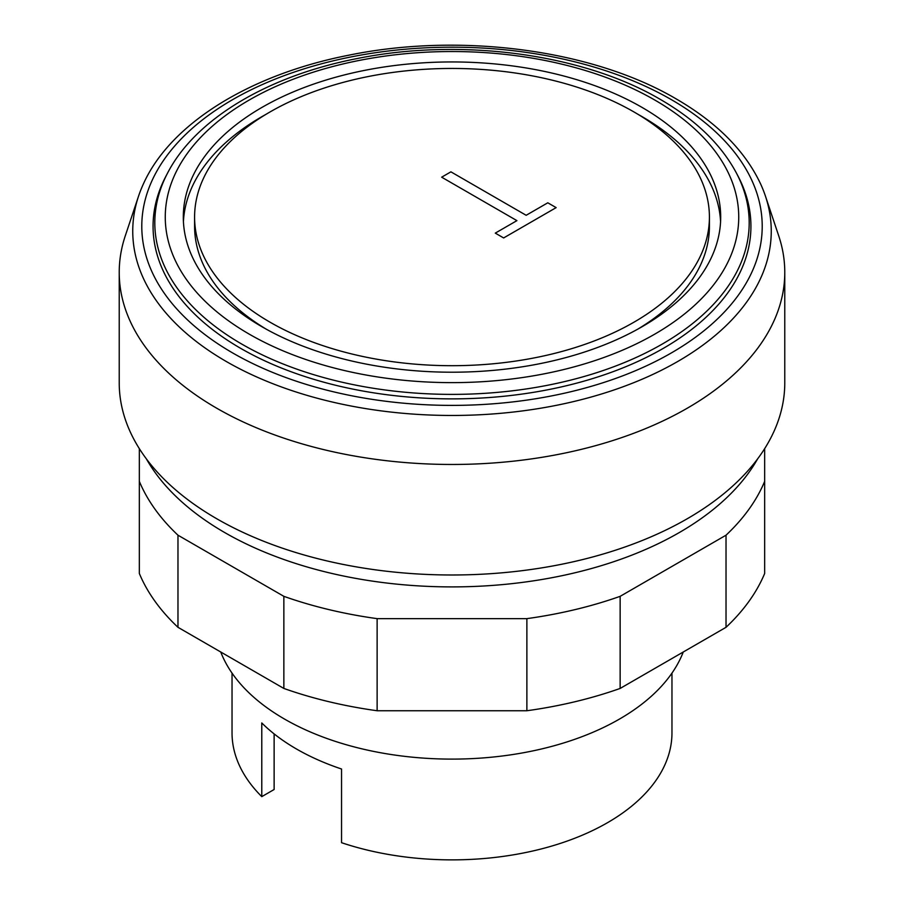 <?xml version="1.0" encoding="UTF-8"?>
<svg xmlns="http://www.w3.org/2000/svg" width="904" height="904" viewBox="0 0 904 904"><rect width="100%" height="100%" fill="white"/><g stroke="black" fill="none" stroke-linecap="round" stroke-linejoin="round"><path stroke-width="1.36" d="M764.66 448.655L764.66 481.357A321.496 185.614 180 0 1 726.025 535.202L620.144 596.335A321.496 185.614 180 0 1 526.874 618.641L377.126 618.641A321.496 185.614 180 0 1 283.856 596.335L177.975 535.202A321.496 185.614 180 0 1 139.34 481.357L139.34 448.655M139.34 481.357L139.34 573.464A321.496 185.614 0 0 0 177.975 627.308L283.856 688.441A321.496 185.614 0 0 0 377.126 710.747L526.874 710.747A321.496 185.614 0 0 0 620.144 688.441L726.025 627.308A321.496 185.614 0 0 0 764.66 573.464L764.66 481.357M726.025 627.308L726.025 535.202M620.144 688.441L620.144 596.335M526.874 710.747L526.874 618.641M377.126 710.747L377.126 618.641M283.856 688.441L283.856 596.335M177.975 627.308L177.975 535.202M138.527 196.224L125.249 235.944A332.774 192.123 0 0 0 119.226 272.341A332.774 192.123 0 0 0 324.649 449.842A332.774 192.123 0 0 0 687.311 408.19A332.774 192.123 0 0 0 784.774 272.341A332.774 192.123 0 0 0 778.751 235.944L765.473 196.224A319.259 184.326 0 0 0 760.739 184.224C745.212 151.047 717.053 122.628 676.26 98.954C592.561 49.663 460.452 32.182 348.661 55.223C249.854 74.569 170.257 123.645 143.261 184.224A319.259 184.326 0 0 0 138.527 196.224A319.259 184.326 0 0 0 226.249 361.476A319.259 184.326 0 0 0 677.751 361.476A319.259 184.326 0 0 0 765.473 196.224M119.226 272.341L119.226 382.867A332.774 192.123 0 0 0 324.649 560.367A332.774 192.123 0 0 0 687.311 518.715A332.774 192.123 0 0 0 784.774 382.867L784.774 272.341M146.358 458.848A321.496 185.614 0 0 0 679.333 532.535A321.496 185.614 0 0 0 757.642 458.848M269.98 111.983A257.414 148.618 0 0 0 194.586 217.073A257.414 148.618 0 0 0 353.487 354.379A257.414 148.618 0 0 0 634.02 322.163A257.414 148.618 0 0 0 709.414 217.073A257.414 148.618 0 0 0 550.513 79.767A257.414 148.618 0 0 0 269.98 111.983M194.586 217.073L194.586 226.282A257.414 148.618 0 0 0 266.07 329.067M720.578 221.683A268.691 155.126 0 0 0 637.93 114.288M266.07 114.288A268.691 155.126 0 0 0 262.002 116.593A268.691 155.126 0 0 0 183.422 221.683M641.998 326.773A268.691 155.126 0 0 0 720.691 217.073A268.691 155.126 0 0 0 554.83 73.755A268.691 155.126 0 0 0 262.002 107.384A268.691 155.126 0 0 0 183.309 217.073A268.691 155.126 0 0 0 349.17 360.402A268.691 155.126 0 0 0 641.998 326.773M167.522 173.161L165.85 176.359A298.93 172.585 0 0 0 298.456 374.369A298.93 172.585 0 0 0 663.378 348.322A298.93 172.585 0 0 0 738.15 176.359L736.477 173.161C721.166 144.516 695.809 119.95 660.395 99.451C582.56 53.63 460.238 37.414 356.492 58.681C267.878 76.015 195.467 118.899 167.522 173.161A297.19 171.579 0 0 0 241.854 344.13A297.19 171.579 0 0 0 662.146 344.13A297.19 171.579 0 0 0 736.477 173.161M671.356 99.643A310.219 179.105 0 0 0 232.644 99.643A310.219 179.105 0 0 0 232.644 352.933A310.219 179.105 0 0 0 671.356 352.933A310.219 179.105 0 0 0 671.356 99.643M220.745 651.999A236.893 136.764 0 0 0 385.759 753.654A236.893 136.764 0 0 0 619.511 719.053A236.893 136.764 0 0 0 683.254 651.999M232.034 673.107L232.034 732.873A219.966 127.001 0 0 0 261.776 796.639L261.776 722.951A219.966 127.001 0 0 0 341.542 769.01L341.542 842.697A219.966 127.001 0 0 0 607.544 822.674A219.966 127.001 0 0 0 671.966 732.873L671.966 673.107M261.776 796.639L274.127 789.508L274.127 733.901M637.93 329.067A257.414 148.618 0 0 0 709.414 226.282L709.414 217.073M556.152 207.626L503.641 237.944L495.279 233.119L516.918 220.632L441.66 177.184L450.904 171.839L526.162 215.288L547.79 202.801L556.152 207.626M654.756 100.016A286.749 165.556 0 0 0 249.244 100.016A286.749 165.556 0 0 0 249.244 334.141A286.749 165.556 0 0 0 654.756 334.141A286.749 165.556 0 0 0 654.756 100.016"/></g></svg>
